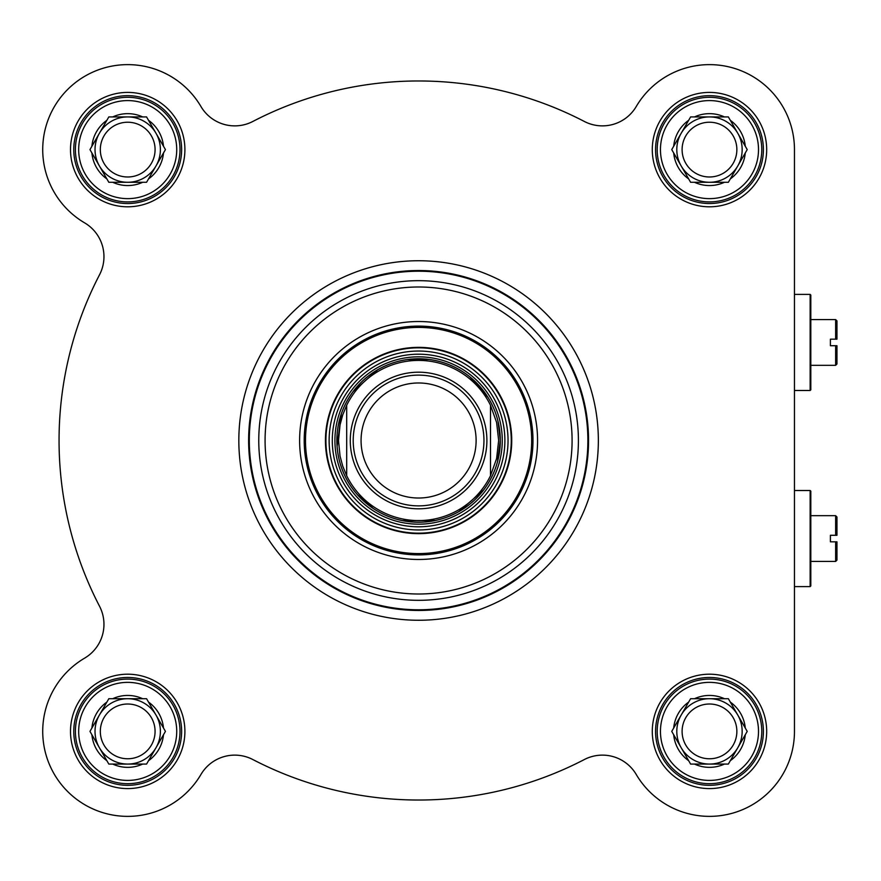 <?xml version="1.0" encoding="UTF-8"?>
<svg xmlns="http://www.w3.org/2000/svg" width="881" height="881" viewBox="0 0 881 881"><rect width="100%" height="100%" fill="white"/><g stroke="black" fill="none" stroke-linecap="round" stroke-linejoin="round"><path stroke-width="1.32" d="M346.685 475.74L342.72 466.104L340.033 456.039L338.513 440.5L340.033 424.961L342.72 414.896L346.685 405.26L346.685 475.74L346.685 405.26A80.072 80.072 0 0 1 490.497 405.26L496.598 422.417L498.668 440.5L496.598 458.583L490.497 475.74L490.497 405.26L490.497 475.74A80.072 80.072 0 0 1 346.685 475.74A80.072 80.072 0 0 0 490.497 475.74M497.523 461.611L500.298 440.5A81.713 81.713 0 0 0 377.74 369.734A81.713 81.713 0 0 0 377.74 511.266A81.713 81.713 0 0 0 500.298 440.5A81.735 81.735 0 0 0 418.585 358.765A81.735 81.735 0 0 0 336.861 440.5A81.735 81.735 0 0 0 418.585 522.235A81.735 81.735 0 0 0 500.32 440.5L498.018 421.305M483.955 440.5A65.37 65.37 0 0 0 385.9 383.885A65.37 65.37 0 0 0 385.9 497.115A65.37 65.37 0 0 0 483.955 440.5M476.114 440.5A57.529 57.529 0 0 0 389.831 390.679A57.529 57.529 0 0 0 389.831 490.321A57.529 57.529 0 0 0 476.114 440.5M810.146 490.508L810.146 586.603L810.806 585.942L810.806 491.158L810.146 490.508L794.464 490.508M836.95 541.826L836.95 560.129L835.64 561.428L835.64 541.826L836.95 541.826L830.409 541.826L830.409 535.285L836.95 535.285L836.95 516.982L835.64 515.671L835.64 535.285L836.95 535.285M532.983 440.5A114.398 114.398 0 0 1 361.397 539.568A114.398 114.398 0 0 1 361.397 341.432A114.398 114.398 0 0 1 532.983 440.5M794.464 296.688L794.464 149.605A84.983 84.983 0 0 0 636.225 106.535A39.227 39.227 0 0 1 584.334 121.457A359.525 359.525 0 0 0 252.847 121.457A39.227 39.227 0 0 1 200.956 106.535A84.983 84.983 0 0 0 67.606 89.521A84.983 84.983 0 0 0 84.62 222.86A39.227 39.227 0 0 1 99.542 274.751A359.525 359.525 0 0 0 99.542 606.249A39.227 39.227 0 0 1 84.62 658.14A84.983 84.983 0 0 0 67.606 791.479A84.983 84.983 0 0 0 200.956 774.465A39.227 39.227 0 0 1 252.847 759.543A359.525 359.525 0 0 0 584.334 759.543A39.227 39.227 0 0 1 636.225 774.465A84.983 84.983 0 0 0 794.464 731.395L794.464 586.603L810.146 586.603M794.464 149.605L794.464 731.395M184.9 149.605A57.199 57.199 0 0 0 99.101 100.071A57.199 57.199 0 0 0 99.101 199.139A57.199 57.199 0 0 0 184.9 149.605M766.679 149.605A57.199 57.199 0 0 0 680.881 100.071A57.199 57.199 0 0 0 680.881 199.139A57.199 57.199 0 0 0 766.679 149.605M766.679 731.395A57.199 57.199 0 0 0 680.881 681.861A57.199 57.199 0 0 0 680.881 780.929A57.199 57.199 0 0 0 766.679 731.395M184.9 731.395A57.199 57.199 0 0 0 99.101 681.861A57.199 57.199 0 0 0 99.101 780.929A57.199 57.199 0 0 0 184.9 731.395M598.353 440.5A179.768 179.768 0 0 0 328.712 284.816A179.768 179.768 0 0 0 328.712 596.184A179.768 179.768 0 0 0 598.353 440.5A179.768 179.768 0 0 0 328.712 284.816A179.768 179.768 0 0 0 328.712 596.184A179.768 179.768 0 0 0 598.353 440.5M181.629 731.395A53.928 53.928 0 0 1 100.731 778.099A53.928 53.928 0 0 1 100.731 684.691A53.928 53.928 0 0 1 181.629 731.395M181.629 149.605A53.928 53.928 0 0 1 100.731 196.309A53.928 53.928 0 0 1 100.731 102.901A53.928 53.928 0 0 1 181.629 149.605M763.409 731.395A53.928 53.928 0 0 1 682.522 778.099A53.928 53.928 0 0 1 682.522 684.691A53.928 53.928 0 0 1 763.409 731.395M763.409 149.605A53.928 53.928 0 0 1 682.522 196.309A53.928 53.928 0 0 1 682.522 102.901A53.928 53.928 0 0 1 763.409 149.605M537.564 440.5A118.968 118.968 0 0 0 359.107 337.467A118.968 118.968 0 0 0 359.107 543.533A118.968 118.968 0 0 0 537.564 440.5M588.552 440.5A169.956 169.956 0 0 0 333.613 293.307A169.956 169.956 0 0 0 333.613 587.693A169.956 169.956 0 0 0 588.552 440.5M325.441 440.5A93.155 93.155 0 0 0 465.168 521.167A93.155 93.155 0 0 0 465.168 359.833A93.155 93.155 0 0 0 325.441 440.5M504.879 440.5A86.283 86.283 0 0 0 375.449 365.769A86.283 86.283 0 0 0 375.449 515.231A86.283 86.283 0 0 0 504.879 440.5M100.324 731.395A27.377 27.377 0 0 1 151.411 717.707A27.377 27.377 0 0 1 134.782 757.836A27.377 27.377 0 0 1 100.324 731.395M99.399 715.053L108.826 698.71L146.565 698.71L165.441 731.395L156.003 747.738A32.685 32.685 0 0 1 99.399 747.738A32.685 32.685 0 0 1 127.701 698.71A32.685 32.685 0 0 1 156.003 747.738L146.565 764.08L108.826 764.08L89.961 731.395L99.399 715.053A32.685 32.685 0 0 0 95.016 731.395M148.515 760.699A35.956 35.956 0 0 0 163.492 734.765M112.724 764.08A35.956 35.956 0 0 0 142.678 764.08M163.492 728.025A35.956 35.956 0 0 0 148.515 702.08M91.899 734.765A35.956 35.956 0 0 0 106.887 760.699M106.887 702.08A35.956 35.956 0 0 0 91.899 728.025M142.678 698.71A35.956 35.956 0 0 0 112.724 698.71M179.999 731.395A52.298 52.298 0 0 0 101.546 686.101A52.298 52.298 0 0 0 101.546 776.679A52.298 52.298 0 0 0 179.999 731.395A52.298 52.298 0 0 0 101.546 686.101A52.298 52.298 0 0 0 101.546 776.679A52.298 52.298 0 0 0 179.999 731.395M100.324 149.605A27.377 27.377 0 0 1 151.411 135.916A27.377 27.377 0 0 1 134.782 176.057A27.377 27.377 0 0 1 100.324 149.605M99.399 133.262L108.826 116.92L146.565 116.92L165.441 149.605L156.003 165.947A32.685 32.685 0 0 1 99.399 165.947A32.685 32.685 0 0 1 127.701 116.92A32.685 32.685 0 0 1 156.003 165.947L146.565 182.29L108.826 182.29L89.961 149.605L99.399 133.262A32.685 32.685 0 0 0 95.016 149.605M148.515 178.92A35.956 35.956 0 0 0 163.492 152.975M112.724 182.29A35.956 35.956 0 0 0 142.678 182.29M163.492 146.235A35.956 35.956 0 0 0 148.515 120.301M91.899 152.975A35.956 35.956 0 0 0 106.887 178.92M106.887 120.301A35.956 35.956 0 0 0 91.899 146.235M142.678 116.92A35.956 35.956 0 0 0 112.724 116.92M179.999 149.605A52.298 52.298 0 0 0 101.546 104.321A52.298 52.298 0 0 0 101.546 194.899A52.298 52.298 0 0 0 179.999 149.605A52.298 52.298 0 0 0 101.546 104.321A52.298 52.298 0 0 0 101.546 194.899A52.298 52.298 0 0 0 179.999 149.605M682.103 149.605A27.377 27.377 0 0 1 733.19 135.916A27.377 27.377 0 0 1 716.561 176.057A27.377 27.377 0 0 1 682.103 149.605M681.178 133.262L690.616 116.92L728.356 116.92L747.22 149.605L737.782 165.947A32.685 32.685 0 0 1 681.178 165.947A32.685 32.685 0 0 1 709.48 116.92A32.685 32.685 0 0 1 737.782 165.947L728.356 182.29L690.616 182.29L671.74 149.605L681.178 133.262A32.685 32.685 0 0 0 676.795 149.605M730.294 178.92A35.956 35.956 0 0 0 745.271 152.975M694.503 182.29A35.956 35.956 0 0 0 724.457 182.29M745.271 146.235A35.956 35.956 0 0 0 730.294 120.301M673.69 152.975A35.956 35.956 0 0 0 688.667 178.92M688.667 120.301A35.956 35.956 0 0 0 673.69 146.235M724.457 116.92A35.956 35.956 0 0 0 694.503 116.92M761.779 149.605A52.298 52.298 0 0 0 683.337 104.321A52.298 52.298 0 0 0 683.337 194.899A52.298 52.298 0 0 0 761.779 149.605A52.298 52.298 0 0 0 683.337 104.321A52.298 52.298 0 0 0 683.337 194.899A52.298 52.298 0 0 0 761.779 149.605M682.103 731.395A27.377 27.377 0 0 1 716.561 704.943A27.377 27.377 0 0 1 733.19 745.084A27.377 27.377 0 0 1 682.103 731.395M681.178 715.053L690.616 698.71L728.356 698.71L747.22 731.395L737.782 747.738A32.685 32.685 0 0 1 681.178 747.738A32.685 32.685 0 0 1 709.48 698.71A32.685 32.685 0 0 1 737.782 747.738L728.356 764.08L690.616 764.08L671.74 731.395L681.178 715.053A32.685 32.685 0 0 0 676.795 731.395M730.294 760.699A35.956 35.956 0 0 0 745.271 734.765M694.503 764.08A35.956 35.956 0 0 0 724.457 764.08M745.271 728.025A35.956 35.956 0 0 0 730.294 702.08M673.69 734.765A35.956 35.956 0 0 0 688.667 760.699M688.667 702.08A35.956 35.956 0 0 0 673.69 728.025M724.457 698.71A35.956 35.956 0 0 0 694.503 698.71M761.779 731.395A52.298 52.298 0 0 0 683.337 686.101A52.298 52.298 0 0 0 683.337 776.679A52.298 52.298 0 0 0 761.779 731.395A52.298 52.298 0 0 0 683.337 686.101A52.298 52.298 0 0 0 683.337 776.679A52.298 52.298 0 0 0 761.779 731.395M810.146 294.397L810.146 390.492L810.806 389.843L810.806 295.058L810.146 294.397L794.464 294.397M836.95 345.715L836.95 364.018L835.64 365.329L835.64 345.715L836.95 345.715L830.409 345.715L830.409 339.174L836.95 339.174L836.95 320.871L835.64 319.572L835.64 339.174L836.95 339.174M252.847 759.543A39.227 39.227 0 0 0 200.956 774.465M486.896 440.5A68.311 68.311 0 0 1 384.435 499.659A68.311 68.311 0 0 1 384.435 381.341A68.311 68.311 0 0 1 486.896 440.5M490.497 405.26A80.072 80.072 0 0 0 346.685 405.26M572.088 440.5A153.503 153.503 0 0 0 341.839 307.557A153.503 153.503 0 0 0 341.839 573.443A153.503 153.503 0 0 0 572.088 440.5M578.41 440.5A159.813 159.813 0 0 0 338.678 302.095A159.813 159.813 0 0 0 338.678 578.905A159.813 159.813 0 0 0 578.41 440.5M587.88 440.5A169.295 169.295 0 0 0 333.943 293.891A169.295 169.295 0 0 0 333.943 587.109A169.295 169.295 0 0 0 587.88 440.5M502.258 440.5A83.673 83.673 0 0 0 376.749 368.038A83.673 83.673 0 0 0 376.749 512.962A83.673 83.673 0 0 0 502.258 440.5M305.498 440.5A113.087 113.087 0 0 0 475.134 538.434A113.087 113.087 0 0 0 475.134 342.566A113.087 113.087 0 0 0 305.498 440.5M325.915 440.5A92.681 92.681 0 0 0 464.926 520.759A92.681 92.681 0 0 0 464.926 360.241A92.681 92.681 0 0 0 325.915 440.5M329.131 440.5A89.455 89.455 0 0 0 418.585 529.955A89.455 89.455 0 0 0 508.04 440.5A89.455 89.455 0 0 0 418.585 351.045A89.455 89.455 0 0 0 329.131 440.5M176.729 731.395A49.028 49.028 0 0 1 103.187 773.848A49.028 49.028 0 0 1 103.187 688.931A49.028 49.028 0 0 1 176.729 731.395M176.729 149.605A49.028 49.028 0 0 1 103.187 192.069A49.028 49.028 0 0 1 103.187 107.152A49.028 49.028 0 0 1 176.729 149.605M758.508 149.605A49.028 49.028 0 0 1 684.966 192.069A49.028 49.028 0 0 1 684.966 107.152A49.028 49.028 0 0 1 758.508 149.605M758.508 731.395A49.028 49.028 0 0 1 684.966 773.848A49.028 49.028 0 0 1 684.966 688.931A49.028 49.028 0 0 1 758.508 731.395M810.806 561.428L835.64 561.428M810.806 515.671L835.64 515.671M488.085 397.518L469.936 376.936M428.827 359.437L407.54 359.536M377.663 369.778L353.127 391.593M341.343 413.85L337.093 446.403M357.301 494.538L373.346 508.535M402.518 520.616L435.357 520.473M458.902 511.575L483.625 489.968M794.464 390.492L810.146 390.492M810.806 365.329L835.64 365.329M810.806 319.572L835.64 319.572"/></g></svg>
